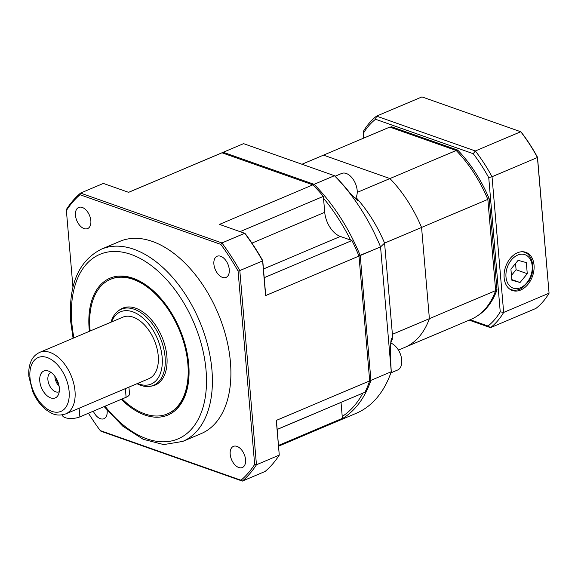 <?xml version="1.0" encoding="UTF-8"?>
<svg xmlns="http://www.w3.org/2000/svg" width="578" height="578" viewBox="0 0 578 578"><rect width="100%" height="100%" fill="white"/><g stroke="black" fill="none" stroke-linecap="round" stroke-linejoin="round"><path stroke-width="0.87" d="M487.839 199.374L421.572 227.436L429.389 318.659L495.664 290.597A104.372 62.373 67.1 0 1 470.925 319.403L404.651 347.457A104.372 62.373 67.1 0 1 404.405 347.566A104.372 62.373 -112.9 0 0 404.651 347.457A104.372 62.373 -112.9 0 0 429.389 318.659A104.372 62.373 67.1 0 1 404.651 347.457A104.372 62.373 -112.9 0 0 429.389 318.659L392.397 334.315L384.58 243.1A104.372 62.373 -112.9 0 0 356.026 197.517A104.372 62.373 -112.9 0 1 384.58 243.1L380.562 246.922A146.118 87.329 -112.9 0 0 334.452 175.705L243.584 143.655A146.118 87.329 -112.9 0 0 242.254 144.197A146.118 87.329 -112.9 0 1 243.584 143.655L223.238 152.274L314.114 184.324L334.452 175.705L336.504 177.764A141.466 84.54 67.1 0 1 350.109 193.204L355.687 198.875L350.109 193.204A141.466 84.54 67.1 0 0 336.504 177.764L334.452 175.705L243.584 143.655L223.238 152.274L222.913 153.112L223.238 152.274L314.114 184.324A146.118 87.329 67.1 0 1 360.224 255.534L380.562 246.922A146.118 87.329 -112.9 0 0 334.452 175.705L314.114 184.324L313.384 185.357L314.114 184.324A146.118 87.329 67.1 0 1 360.224 255.534L370.924 380.353L391.263 371.741L390.381 355.824L390.555 347.696C390.699 342.06 391.068 339.011 391.66 338.542L392.245 339.351L392.397 334.315L384.58 243.1L421.572 227.436A104.372 62.373 -112.9 0 0 389.919 178.559L456.194 150.497A104.372 62.373 67.1 0 1 487.839 199.374L495.664 290.597M389.782 127.073L323.507 155.135L389.919 178.559A104.372 62.373 67.1 0 1 421.572 227.436L384.58 243.1L380.562 246.922L391.263 371.741L390.381 355.824L390.555 347.696C390.699 342.06 391.068 339.011 391.66 338.542L392.245 339.351L390.764 343.014L392.245 339.351L392.397 334.315L429.389 318.659L421.572 227.436A104.372 62.373 -112.9 0 0 389.919 178.559L357.233 192.395L389.919 178.559L323.507 155.135L301.976 164.253L323.507 155.135A104.372 62.373 -112.9 0 0 323.268 155.236A104.372 62.373 67.1 0 1 323.507 155.135A104.372 62.373 -112.9 0 0 323.268 155.236L389.536 127.174A104.372 62.373 67.1 0 1 389.782 127.073L456.194 150.497M504.139 277.736A20.252 14.255 109.4 0 0 511.956 290.351A20.252 14.255 109.4 0 0 532.526 276.147A20.252 14.255 109.4 0 0 525.416 252.181A20.252 14.255 109.4 0 0 510.338 258.308A20.252 14.255 109.4 0 0 504.139 277.736M537.511 157.31L537.432 157.505A121.069 72.358 -112.9 0 0 520.749 131.748L421.962 96.902L376.56 116.127L475.347 150.966L520.749 131.748L521.248 132.189A120.238 71.853 67.1 0 1 537.511 157.31L549.064 293.198L537.432 157.505L492.03 176.731L503.662 312.423L549.064 293.198A121.069 72.358 -112.9 0 1 535.9 308.435L490.498 327.661L469.177 320.14M470.16 319.728L488.005 326.021A118.692 70.935 -112.9 0 0 500.245 311.86L488.742 177.663A118.692 70.935 -112.9 0 0 473.238 153.712L375.534 119.256A118.692 70.935 -112.9 0 0 363.295 133.417L363.699 138.12M390.208 127.225A104.076 62.2 67.1 0 1 391.393 126.712L457.704 150.099A104.076 62.2 67.1 0 1 489.19 198.724L497.001 289.809A104.076 62.2 67.1 0 1 477.399 315.877M500.245 311.86A1368.747 1259.729 7.1 0 0 503.662 312.423A121.069 72.358 67.1 0 1 490.498 327.661A1368.747 206.946 28.1 0 0 488.005 326.021M473.238 153.712A1368.747 949.878 126.6 0 0 475.347 150.966A121.069 72.358 67.1 0 1 492.03 176.731A1368.747 1259.729 -172.9 0 0 488.742 177.663M363.295 133.417A1368.747 102.906 -93.1 0 1 363.396 131.365A121.069 72.358 67.1 0 1 376.56 116.127A1368.747 949.878 -53.4 0 0 375.534 119.256M495.577 289.65A1596.031 1468.908 -172.9 0 0 497.001 289.809M487.702 199.056A1596.031 1468.908 7.1 0 1 489.19 198.724M456.902 151.234A1596.031 1107.607 -53.4 0 0 457.704 150.099M391.082 127.536A1596.031 1107.607 126.6 0 1 391.393 126.712M526.32 262.6L518.134 260.317L510.909 269.124L511.855 280.214L520.041 282.498L527.266 273.69L526.32 262.6M511.443 275.395L516.082 269.745L515.547 263.474M516.082 269.745L527.266 273.69M511.805 279.593L520.041 282.498M122.146 398.957A73.059 43.661 -112.9 0 0 167.425 413.899L168.075 413.624A73.059 43.661 -112.9 0 0 179.794 329.323A73.059 43.661 -112.9 0 0 111.106 279.066L110.456 279.34A73.059 43.661 -112.9 0 0 90.002 329.359A73.059 43.661 -112.9 0 0 90.161 331.006M89.388 331.331A74.309 44.412 67.1 0 1 89.164 329.063A74.309 44.412 67.1 0 1 141.032 281.891A74.309 44.412 67.1 0 1 188.06 384.659A74.309 44.412 67.1 0 1 121.315 399.311M230.189 454.243A11.481 6.864 -112.9 0 0 242.355 467.523A11.481 6.864 -112.9 0 0 244.191 454.279A11.481 6.864 -112.9 0 0 233.396 446.382A11.481 6.864 -112.9 0 0 230.189 454.243M213.889 264.117A11.481 6.864 -112.9 0 0 226.056 277.404A11.481 6.864 -112.9 0 0 227.898 264.153A11.481 6.864 -112.9 0 0 217.097 256.256A11.481 6.864 -112.9 0 0 213.889 264.117M75.472 215.305A11.481 6.864 -112.9 0 0 87.639 228.585A11.481 6.864 -112.9 0 0 89.482 215.341A11.481 6.864 -112.9 0 0 78.687 207.444A11.481 6.864 -112.9 0 0 75.472 215.305M93.304 411.175A11.481 6.864 -112.9 0 0 103.939 418.71A11.481 6.864 -112.9 0 0 107.089 410.279M182.72 441.426L201.209 433.594A104.372 62.373 -112.9 0 0 230.427 362.139A104.372 62.373 -112.9 0 0 119.827 241.373L101.331 249.205A104.372 62.373 67.1 0 1 211.931 369.971A104.372 62.373 67.1 0 1 182.72 441.426L163.697 444.59L143.178 439.28L122.825 426.224L104.134 406.587M128.583 192.329L220.68 153.336A146.118 87.329 67.1 0 1 222.003 152.794L128.612 192.337L103.354 183.428L80.544 193.088L221.923 242.948L244.732 233.295L219.481 224.387L312.879 184.844L222.003 152.794M312.879 184.844A146.118 87.329 67.1 0 1 323.362 196.376L324.728 212.307A20.873 12.478 67.1 0 0 340.355 236.445L351.951 240.535A146.118 87.329 67.1 0 1 358.989 256.054L265.591 295.596L262.614 260.909L239.805 270.569L256.459 464.763L279.268 455.103L276.291 420.416L369.689 380.873L358.989 256.054M369.689 380.873A146.118 87.329 67.1 0 1 364.956 392.245L277.209 429.396M278.639 446.151L334.619 422.446A146.118 87.329 67.1 0 0 342.393 418.356L341.027 402.425A20.873 12.478 67.1 0 1 341.02 402.382M276.291 420.416A139.746 10.505 86.9 0 0 276.559 421.882L279.268 455.103A166.991 99.799 -112.9 0 1 265.15 471.438L242.341 481.098L100.962 431.231L100.24 430.581L241.019 480.231A165.742 99.055 -112.9 0 0 254.66 464.445L238.078 271.075A165.742 99.055 -112.9 0 0 220.796 244.386L80.017 194.735A165.742 99.055 -112.9 0 0 66.383 210.522L72.951 287.136M342.393 418.356L278.574 445.378M351.951 240.535L264.204 277.686M240.058 231.648L323.362 196.376M88.47 413.219A165.742 99.055 -112.9 0 0 100.24 430.581M66.383 210.522L66.434 209.424A166.991 99.799 67.1 0 1 80.544 193.088L80.017 194.735M220.796 244.386L221.923 242.948A166.991 99.799 67.1 0 1 239.805 270.569L238.078 271.075M262.737 260.635L262.614 260.909A166.991 99.799 -112.9 0 0 244.732 233.295L245.455 233.946A165.742 99.055 67.1 0 1 262.737 260.635L265.49 292.757A139.746 10.505 86.9 0 0 265.591 295.596M254.66 464.445L256.459 464.763A166.991 99.799 67.1 0 1 242.341 481.098L241.019 480.231M150.771 386.191A41.746 24.948 -112.9 0 0 155.222 385.064A41.746 24.948 -112.9 0 0 161.919 336.895A41.746 24.948 -112.9 0 0 122.666 308.175A41.746 24.948 -112.9 0 0 118.757 310.581M167.425 413.899A73.059 43.661 -112.9 0 0 179.151 329.597A73.059 43.661 -112.9 0 0 110.456 279.34M51.117 372.485A10.44 6.235 -112.9 0 0 50.813 372.6A10.44 6.235 -112.9 0 0 47.895 379.746A10.44 6.235 -112.9 0 0 58.956 391.819A10.44 6.235 -112.9 0 0 59.245 391.682M39.766 381.018A14.609 8.728 67.1 0 1 47.873 370.859A14.609 8.728 67.1 0 1 57.59 381.061A14.609 8.728 67.1 0 1 58.154 395.142A14.609 8.728 67.1 0 1 47.634 396.19A14.609 8.728 67.1 0 1 39.766 381.018M137.542 383.481A39.246 23.452 -112.9 0 0 162.143 357.197A39.246 23.452 -112.9 0 0 139.609 315.407A39.246 23.452 -112.9 0 0 111.496 321.968M110.983 322.192A41.334 24.702 67.1 0 1 121.286 309.208A41.334 24.702 67.1 0 1 165.084 357.038A41.334 24.702 67.1 0 1 153.517 385.331A41.334 24.702 67.1 0 1 137.022 383.698M56.138 378.185A8.764 5.238 -112.9 0 0 58.645 384.11M54.852 376.249A10.44 6.235 -112.9 0 0 54.888 376.777A10.44 6.235 -112.9 0 0 59.144 386.379M39.615 352.407L122.839 317.17A33.401 19.963 67.1 0 1 158.228 355.817A33.401 19.963 67.1 0 1 148.878 378.677L65.654 413.92C56.247 416.81 51.666 413.581 46.117 409.816C40.438 405.294 35.952 399.181 32.664 391.487L28.9 376.61C28.358 370.339 29.24 364.891 31.523 360.253C32.028 359.263 33.835 355.232 39.615 352.407A33.401 19.963 67.1 0 1 75.003 391.053A33.401 19.963 67.1 0 1 65.654 413.92M128.93 387.123L129.515 393.929A10.44 4.003 175.1 0 1 126.105 397.281L79.872 416.861A10.44 4.003 175.1 0 1 68.825 418.393A10.44 4.003 175.1 0 1 62.482 415.286L62.446 414.86M342.234 416.492A144.449 86.324 -112.9 0 0 362.89 393.119A144.449 86.324 -112.9 0 1 342.234 416.492M350.593 240.058A144.449 86.324 -112.9 0 0 323.521 198.24A144.449 86.324 -112.9 0 1 350.593 240.058M355.911 197.727L357.796 200.638L355.687 198.875L357.796 200.638L355.911 197.727M356.2 413.313A146.118 87.329 -112.9 0 0 391.263 371.741L380.562 246.922L358.895 255.823L360.224 255.534L370.924 380.353A146.118 87.329 67.1 0 1 335.854 421.926A146.118 87.329 67.1 0 1 335.233 422.186A146.118 87.329 67.1 0 0 335.854 421.926L356.2 413.313A146.118 87.329 -112.9 0 0 391.263 371.741L370.924 380.353A146.118 87.329 67.1 0 1 335.854 421.926L356.2 413.313M221.295 153.076A146.118 87.329 67.1 0 1 221.916 152.809A146.118 87.329 67.1 0 1 223.238 152.274A146.118 87.329 67.1 0 0 221.916 152.809L242.254 144.197L221.916 152.809A146.118 87.329 67.1 0 0 221.295 153.076M369.631 380.216L370.924 380.353L369.631 380.216M390.757 343.094A14.609 8.735 67.1 0 1 401.038 356.149A14.609 8.735 67.1 0 1 397.65 370.007L390.865 372.882M335.023 176.276L341.685 173.458A14.609 8.735 67.1 0 1 343.563 173.039A14.609 8.735 67.1 0 1 355.102 182.778A14.609 8.735 67.1 0 1 355.369 198.55M429.389 318.659L421.572 227.436M404.405 347.566A104.372 62.373 -112.9 0 0 404.651 347.457L398.437 350.095L404.651 347.457M389.919 178.559L323.507 155.135M522.274 251.733A19.833 13.959 -70.6 0 1 524.282 252.21C528.639 253.309 531.5 257.636 532.865 265.186C533.263 270.974 531.832 276.421 528.588 281.529L522.57 287.721C518.719 290.221 514.89 290.85 511.096 289.614A19.833 13.959 -70.6 0 1 509.225 288.725M532.186 265.858A17.745 12.492 109.4 0 0 511.328 260.042A17.745 12.492 109.4 0 0 513.748 288.321A17.745 12.492 109.4 0 0 532.186 265.858M105.03 406.204A100.196 59.881 -112.9 0 0 203.268 406.464A100.196 59.881 -112.9 0 0 145.49 261.574A100.196 59.881 -112.9 0 0 71.831 322.95A100.196 59.881 -112.9 0 0 73.933 337.877M277.209 429.447L341.027 402.425M263.452 269.001L340.355 236.445M251.943 243.121L324.728 212.307M29.977 377.564A29.225 17.463 -112.9 0 0 61.333 411.204A29.225 17.463 -112.9 0 0 57.345 364.631A29.225 17.463 -112.9 0 0 29.977 377.564M126.105 397.281L125.368 388.633M79.872 416.861L79.128 408.213M101.331 249.205C78.456 260.851 68.262 285.113 70.754 322.004L73.088 338.231M153.517 385.331L158.3 383.308M121.286 309.208L126.069 307.185M323.268 155.236L301.976 164.253L323.268 155.236"/></g></svg>
